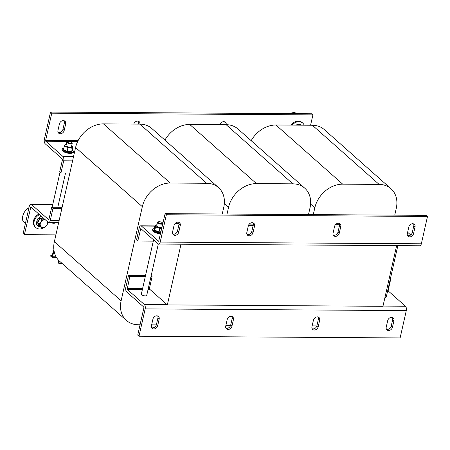 <?xml version="1.0" encoding="UTF-8"?>
<svg xmlns="http://www.w3.org/2000/svg" width="450" height="450" viewBox="0 0 450 450"><rect width="100%" height="100%" fill="white"/><g stroke="black" fill="none" stroke-linecap="round" stroke-linejoin="round"><path stroke-width="0.67" d="M226.232 124.684A3.594 2.852 131.6 0 0 225.45 122.259A3.594 2.852 131.6 0 0 223.808 121.657A3.594 2.852 131.6 0 0 220.028 124.644M139.989 124.116A3.594 2.852 131.6 0 0 139.207 121.691A3.594 2.852 131.6 0 0 137.565 121.095A3.594 2.852 131.6 0 0 133.785 124.076M63.298 120.606A3.594 2.852 131.6 0 0 59.439 123.874L57.96 130.455A3.594 2.852 131.6 0 0 58.686 133.166A3.594 2.852 131.6 0 0 61.858 133.397A3.594 2.852 131.6 0 0 64.187 130.494L65.672 123.913A3.594 2.852 131.6 0 0 64.941 121.202A3.594 2.852 131.6 0 0 63.298 120.606M178.802 222.339A3.594 2.852 -48.4 0 1 179.01 224.37L177.525 230.951A3.594 2.852 -48.4 0 1 172.761 234.062M177.896 222.176A3.594 2.852 -48.4 0 1 179.539 222.778A3.594 2.852 -48.4 0 1 180.27 225.489L178.785 232.065A3.594 2.852 -48.4 0 1 176.456 234.973A3.594 2.852 -48.4 0 1 173.284 234.737A3.594 2.852 -48.4 0 1 172.558 232.026L174.037 225.444A3.594 2.852 -48.4 0 1 177.896 222.176M253.069 222.823A3.594 2.852 -48.4 0 1 253.277 224.859L251.792 231.435A3.594 2.852 -48.4 0 1 247.028 234.546M252.163 222.666A3.594 2.852 -48.4 0 1 253.806 223.262A3.594 2.852 -48.4 0 1 254.531 225.973L253.052 232.554A3.594 2.852 -48.4 0 1 250.723 235.457A3.594 2.852 -48.4 0 1 247.551 235.226A3.594 2.852 -48.4 0 1 246.825 232.515L248.304 225.934A3.594 2.852 -48.4 0 1 252.163 222.666M339.311 223.391A3.594 2.852 -48.4 0 1 339.519 225.422L338.034 232.003A3.594 2.852 -48.4 0 1 333.27 235.114M338.406 223.228A3.594 2.852 -48.4 0 1 340.048 223.83A3.594 2.852 -48.4 0 1 340.779 226.541L339.294 233.117A3.594 2.852 -48.4 0 1 336.966 236.025A3.594 2.852 -48.4 0 1 333.793 235.789A3.594 2.852 -48.4 0 1 333.067 233.078L334.547 226.502A3.594 2.852 -48.4 0 1 338.406 223.228M413.578 223.875A3.594 2.852 -48.4 0 1 413.786 225.911L412.301 232.493A3.594 2.852 -48.4 0 1 407.537 235.597M412.673 223.718A3.594 2.852 -48.4 0 1 414.315 224.314A3.594 2.852 -48.4 0 1 415.041 227.025L413.561 233.606A3.594 2.852 -48.4 0 1 411.233 236.509A3.594 2.852 -48.4 0 1 408.06 236.278A3.594 2.852 -48.4 0 1 407.329 233.567L408.814 226.986A3.594 2.852 -48.4 0 1 412.673 223.718M157.703 315.973A3.594 2.852 -48.4 0 1 157.905 318.004L156.426 324.585A3.594 2.852 -48.4 0 1 152.567 327.853A3.594 2.852 -48.4 0 1 151.661 327.696M156.426 324.585L157.686 325.699A3.594 2.852 -48.4 0 1 153.827 328.973A3.594 2.852 -48.4 0 1 152.184 328.371A3.594 2.852 -48.4 0 1 151.453 325.659L152.938 319.078A3.594 2.852 -48.4 0 1 155.267 316.176A3.594 2.852 -48.4 0 1 158.439 316.412A3.594 2.852 -48.4 0 1 159.165 319.123L157.905 318.004M392.479 317.514A3.594 2.852 -48.4 0 1 392.681 319.545L391.202 326.126A3.594 2.852 -48.4 0 1 387.343 329.394A3.594 2.852 -48.4 0 1 386.438 329.231M391.202 326.126L392.456 327.24A3.594 2.852 -48.4 0 1 388.603 330.508A3.594 2.852 -48.4 0 1 386.961 329.912A3.594 2.852 -48.4 0 1 386.229 327.201L387.714 320.619A3.594 2.852 -48.4 0 1 390.043 317.717A3.594 2.852 -48.4 0 1 393.21 317.947A3.594 2.852 -48.4 0 1 393.941 320.659L392.681 319.545M318.212 317.025A3.594 2.852 -48.4 0 1 318.414 319.056L316.935 325.637A3.594 2.852 -48.4 0 1 313.076 328.905A3.594 2.852 -48.4 0 1 312.171 328.748M316.935 325.637L318.195 326.756A3.594 2.852 -48.4 0 1 314.336 330.024A3.594 2.852 -48.4 0 1 312.694 329.423A3.594 2.852 -48.4 0 1 311.963 326.711L313.447 320.136A3.594 2.852 -48.4 0 1 315.776 317.228A3.594 2.852 -48.4 0 1 318.949 317.464A3.594 2.852 -48.4 0 1 319.674 320.175L318.414 319.056M231.969 316.457A3.594 2.852 -48.4 0 1 232.172 318.493L230.692 325.074A3.594 2.852 -48.4 0 1 226.834 328.343A3.594 2.852 -48.4 0 1 225.928 328.179M230.692 325.074L231.947 326.188A3.594 2.852 -48.4 0 1 228.094 329.456A3.594 2.852 -48.4 0 1 226.451 328.86A3.594 2.852 -48.4 0 1 225.72 326.149L227.205 319.567A3.594 2.852 -48.4 0 1 229.534 316.665A3.594 2.852 -48.4 0 1 232.701 316.896A3.594 2.852 -48.4 0 1 233.432 319.607L232.172 318.493M154.463 230.749L154.749 230.417L156.926 230.991L159.007 231.969L158.957 232.386L154.463 230.749L154.013 228.87L154.328 228.645L154.749 230.417L155.481 227.166L155.385 225.771A4.151 1.44 -167.3 0 1 155.908 225.011A4.151 1.44 -167.3 0 1 156.966 224.781M162.439 222.823A2.306 0.799 -167.3 0 1 161.145 223.566A2.306 0.799 -167.3 0 1 158.282 222.626A2.306 0.799 -167.3 0 1 158.254 221.878A2.306 0.799 -167.3 0 1 160.251 221.816A2.306 0.799 -167.3 0 1 162.281 222.654A2.306 0.799 -167.3 0 1 162.439 222.823L162.776 223.279A2.768 0.962 -167.3 0 1 162.889 223.515M162.821 223.808A2.768 0.962 -167.3 0 1 160.526 224.1A2.768 0.962 -167.3 0 1 157.792 223.042A2.768 0.962 -167.3 0 1 157.489 222.452A2.768 0.962 -167.3 0 1 157.759 222.148L158.254 221.878M162.062 227.183A2.768 0.962 -167.3 0 1 159.767 227.475A2.768 0.962 -167.3 0 1 157.033 226.423A2.768 0.962 -167.3 0 1 156.729 225.827L157.489 222.452M153.574 239.839L141.334 294.154A2.768 0.962 12.7 0 0 141.632 294.75A2.768 0.962 12.7 0 0 144.574 295.83A2.768 0.962 12.7 0 0 146.728 295.374L158.31 243.973M384.947 297.45A2.768 0.962 12.7 0 0 386.291 296.944L397.856 245.632M64.114 151.971A5.603 1.946 12.7 0 0 70.082 153.394A5.603 1.946 12.7 0 0 73.091 152.1M64.243 146.301L64.755 145.035A4.151 1.44 -167.3 0 0 66.161 146.694L64.243 146.301L63.512 149.552L67.117 151.346L71.516 151.627L72.309 150.109L71.646 152.044L66.999 151.751L63.191 149.85L63.675 148.832M71.769 142.459L72.101 142.914A2.768 0.962 -167.3 0 1 72.214 143.303A2.768 0.962 -167.3 0 1 70.065 143.764A2.768 0.962 -167.3 0 1 67.123 142.678A2.768 0.962 -167.3 0 1 66.819 142.088A2.768 0.962 -167.3 0 1 67.089 141.784L67.584 141.514A2.306 0.799 -167.3 0 1 69.581 141.452A2.306 0.799 -167.3 0 1 71.612 142.29A2.306 0.799 -167.3 0 1 71.769 142.459A2.306 0.799 -167.3 0 1 70.476 143.201A2.306 0.799 -167.3 0 1 67.612 142.262A2.306 0.799 -167.3 0 1 67.584 141.514M72.214 143.303L71.454 146.683A2.768 0.962 -167.3 0 1 69.3 147.139A2.768 0.962 -167.3 0 1 66.364 146.059A2.768 0.962 -167.3 0 1 66.06 145.463L66.819 142.088M38.874 214.082A8.297 6.587 131.6 0 0 33.525 220.77A8.297 6.587 131.6 0 0 35.207 227.031L35.837 227.588A8.297 6.587 131.6 0 0 44.865 227.064M39.504 214.639A8.297 6.587 131.6 0 0 34.155 221.333A8.297 6.587 131.6 0 0 35.837 227.588M47.047 224.758A8.297 6.587 131.6 0 0 48.262 222.368M39.566 226.058L39.189 226.08L37.356 222.39L39.994 218.121L43.11 217.834M126.388 320.423A25.999 20.633 -48.4 0 1 121.117 300.814L142.329 206.674A25.999 20.633 -48.4 0 1 170.213 183.037L206.623 183.274A25.999 20.633 -48.4 0 1 218.509 187.605L151.763 128.447A25.999 20.633 -48.4 0 0 139.882 124.116L103.466 123.879A25.999 20.633 -48.4 0 0 75.589 147.516L54.371 241.661A25.999 20.633 -48.4 0 0 59.642 261.264L126.388 320.423A25.999 20.633 -48.4 0 0 138.274 324.754L140.068 324.765M151.639 324.838L156.347 324.872M218.509 187.605A25.999 20.633 -48.4 0 1 223.785 207.208L222.249 214.009M179.094 223.644L174.982 223.616M396.624 245.621L382.95 306.304L167.344 304.886L149.321 288.917M167.344 304.886L181.018 244.209M225.906 325.327L230.614 325.356M227.042 214.042L228.572 207.242A25.999 20.633 -48.4 0 1 256.455 183.6L292.866 183.842A25.999 20.633 -48.4 0 1 304.751 188.173A25.999 20.633 -48.4 0 1 310.027 207.776L308.492 214.577M164.931 140.119A25.999 20.633 -48.4 0 1 189.709 124.442L226.125 124.684A25.999 20.633 -48.4 0 1 238.011 129.015L304.751 188.173M253.361 224.128L249.244 224.106M312.148 325.89L316.856 325.924M313.284 214.605L314.82 207.804A25.999 20.633 -48.4 0 1 342.697 184.168L379.114 184.404A25.999 20.633 -48.4 0 1 390.994 188.736A25.999 20.633 -48.4 0 1 396.27 208.339L394.74 215.139M251.173 140.681A25.999 20.633 -48.4 0 1 275.951 125.01L312.368 125.246A25.999 20.633 -48.4 0 1 324.253 129.578L390.994 188.736M339.604 224.696L335.492 224.668M78.058 140.726L45.613 140.513L51.773 113.181L312.902 114.891L311.642 113.777L50.518 112.061L44.359 139.393A3.319 1.659 -89.6 0 0 45.186 143.769L62.308 158.951L62.449 159.683L59.709 171.827L60.969 172.946L63.709 160.796A3.319 1.659 -89.6 0 0 62.882 156.42L73.564 156.493M45.613 140.513L45.754 141.238L62.882 156.42M225.855 124.678L224.921 123.851L224.736 124.672M224.921 123.851A3.594 2.852 131.6 0 0 224.713 121.821M139.612 124.116L138.679 123.289L138.493 124.11M138.679 123.289A3.594 2.852 131.6 0 0 138.471 121.252M65.672 123.913L64.412 122.799L62.927 129.381L64.187 130.494M64.412 122.799A3.594 2.852 131.6 0 0 64.204 120.769M58.163 132.486A3.594 2.852 131.6 0 0 62.927 129.381M312.902 114.891L310.573 125.235M50.518 112.061L51.773 113.181M304.183 125.196A8.297 6.587 131.6 0 0 302.721 123.075L302.091 122.518A8.297 6.587 131.6 0 0 291.054 125.106M69.846 173.002L60.969 172.946M54.315 222.536L54.18 223.138L50.113 222.508M56.278 222.547L54.872 223.144A4.427 1.536 12.7 0 0 54.917 223.132M55.434 222.992L54.18 223.138M49.973 222.508A4.427 1.536 12.7 0 0 51.604 222.969A4.427 1.536 12.7 0 0 54.872 223.144M47.233 221.321L47.852 222.846L46.851 225.084L45.349 226.884L43.481 227.379L41.108 227.424L39.369 223.931L37.749 222.497L39.488 225.99L41.108 227.424M43.436 218.126L40.252 218.458L37.749 222.497L37.356 222.39M39.994 218.121L41.867 219.893L40.871 222.137L39.369 223.931M41.867 219.893L45.174 219.667M47.357 221.602A4.151 3.291 -48.4 0 1 46.851 225.084A4.151 3.291 -48.4 0 1 43.481 227.379A4.151 3.291 -48.4 0 1 40.489 225.9A4.151 3.291 131.6 0 1 40.871 222.137A4.151 3.291 -48.4 0 1 44.241 219.842A4.151 3.291 -48.4 0 1 45.439 219.898M39.189 226.08L39.488 225.99L39.189 226.08M53.91 249.936A0.883 0.444 -89.6 0 0 53.859 249.93A0.883 0.444 -89.6 0 0 53.449 250.459L52.104 256.433L50.822 255.414L50.687 256.146L51.896 257.22A0.883 0.444 -89.6 0 0 52.076 257.293A0.883 0.444 -89.6 0 0 52.481 256.764L54.062 250.937M58.393 260.032L58.022 261.675A0.883 0.444 -89.6 0 0 58.247 262.845L59.462 263.919L59.636 263.227L58.416 262.086L58.759 260.421M55.901 234.861L24.401 234.653L30.814 206.989L48.054 222.216A3.319 1.659 -89.6 0 0 48.712 222.502A3.319 1.659 -89.6 0 0 50.248 220.523L52.988 208.373L51.727 207.259L62.106 207.326M52.988 208.373L61.858 208.429M48.842 219.69L51.727 207.259M48.623 219.684L31.494 204.508A3.319 1.659 -89.6 0 0 30.831 204.227A3.319 1.659 -89.6 0 0 29.301 206.207L23.141 233.533L24.401 234.653M71.691 145.631A4.151 1.44 -167.3 0 1 72.546 146.295A4.151 1.44 -167.3 0 1 72.759 147.111A4.151 1.44 -167.3 0 1 70.161 147.729L67.849 148.095L66.161 146.694A4.151 1.44 12.7 0 0 70.161 147.729L72.248 148.376L73.041 146.857L72.546 146.295M65.036 144.782L64.755 145.035A4.151 1.44 -167.3 0 1 65.239 144.647A4.151 1.44 -167.3 0 1 66.296 144.416M72.484 150.441L73.041 146.857M66.999 151.751L67.849 148.095M71.646 152.044L72.248 148.376M63.512 149.552L63.191 149.85L63.512 149.552M302.721 123.075A8.297 6.587 131.6 0 0 292.118 125.117M137.79 241.031L140.782 228.555L158.018 243.782A3.319 1.659 -89.6 0 0 158.681 244.063A3.319 1.659 -89.6 0 0 160.211 242.083L166.371 214.751L165.116 213.638L158.698 241.296L141.463 226.069A3.319 1.659 -89.6 0 0 140.799 225.787A3.319 1.659 -89.6 0 0 139.264 227.768L136.53 239.912L137.79 241.031L153.281 241.132M150.238 289.733L149.484 289.479L149.344 288.754L152.083 276.604L150.958 276.598M387.624 291.043L388.333 291.049L405.456 306.231A3.319 1.659 90.4 0 1 406.282 310.607L400.123 337.939L138.999 336.223L145.159 308.891A3.319 1.659 -89.6 0 0 144.332 304.515L127.204 289.333L142.397 289.434M410.681 234.956L407.627 232.251M339.379 226.041L334.693 226.007M253.136 225.472L248.451 225.444M178.869 224.983L174.184 224.955M152.826 230.602A5.603 1.946 12.7 0 0 160.583 233.752M158.681 244.063L419.805 245.773A3.319 1.659 90.4 0 0 421.341 243.793L427.5 216.467L166.371 214.751M427.5 216.467L426.24 215.347L165.116 213.638M145.294 276.559L129.803 276.457L127.204 289.333M151.144 275.771L152.083 276.604M145.547 275.456L128.543 275.344L129.803 276.457M128.543 275.344L125.809 287.488A3.319 1.659 -89.6 0 0 126.636 291.864L143.758 307.046L143.899 307.777L137.739 335.109L138.999 336.223M390.589 277.869L390.932 278.173L390.527 278.168M388.333 291.049L388.192 290.317L390.932 278.173M157.686 325.699L159.165 319.123M392.456 327.24L393.941 320.659M318.195 326.756L319.674 320.175M231.947 326.188L233.432 319.607M161.854 228.094A4.151 1.44 -167.3 0 1 161.769 228.099A4.151 1.44 -167.3 0 1 157.725 227.436A4.151 1.44 -167.3 0 1 155.385 225.771L155.059 225.394L155.768 225.079M161.769 228.099L159.739 228.718L157.725 227.436L155.481 227.166M154.013 228.87L155.059 225.394M161.055 231.654L159.007 231.969L159.739 228.718M160.965 232.031L158.957 232.386M179.01 224.37L180.27 225.489M253.277 224.859L254.531 225.973M339.519 225.422L340.779 226.541M413.786 225.911L415.041 227.025M154.35 228.538A5.749 1.997 12.7 0 0 152.854 229.821A5.749 1.997 12.7 0 0 160.74 233.049M63.827 148.146A5.749 1.997 12.7 0 0 64.192 151.234A5.749 1.997 12.7 0 0 71.646 152.618A5.749 1.997 12.7 0 0 72.321 150.058L73.524 151.357L73.221 152.685L71.032 153.405L67.185 153.056L64.007 151.959L61.886 150.126L62.173 148.815L63.833 148.14M41.704 216.591A5.749 4.562 131.6 0 0 37.575 219.667A5.749 4.562 131.6 0 0 40.596 226.974M54.371 241.661L121.117 300.814M75.589 147.516L142.329 206.674M103.466 123.879L170.213 183.037M139.882 124.116L206.623 183.274M224.342 203.49L228.572 207.242M189.709 124.442L256.455 183.6M226.125 124.684L292.866 183.842M310.59 204.058L314.82 207.804M275.951 125.01L342.697 184.168M312.368 125.246L379.114 184.404M45.754 141.238L67.995 141.384M69.233 141.396L77.704 141.452M63.709 160.796L72.579 160.852M58.404 262.012L60.502 262.024M58.416 262.086L60.587 262.097M59.625 263.154L61.796 263.171M59.636 263.227L61.881 263.244M59.49 263.886L62.629 263.908M59.473 263.914L62.657 263.936M52.481 256.764L56.087 256.787M50.861 255.386L52.341 255.398L50.85 255.381M59.119 220.579L50.248 220.523M30.561 207.321L31.253 207.326M52.723 204.649L31.494 204.508M301.241 125.173A5.749 4.562 131.6 0 0 295.965 125.139M144.332 304.515L167.091 304.667M148.056 289.474L149.484 289.479M154.884 226.159L141.463 226.069M421.341 243.793L160.211 242.083M140.524 228.881L141.216 228.887M149.344 288.754L148.219 288.748M142.56 288.709L127.069 288.608M388.192 290.317L387.787 290.317M145.159 308.891L406.282 310.607M383.001 306.079L405.456 306.231M412.301 232.493L413.561 233.606M338.034 232.003L339.294 233.117M251.792 231.435L253.052 232.554M177.525 230.951L178.785 232.065M160.571 233.786L156.296 232.987L153.152 231.317L152.494 229.776L152.854 229.168L154.35 228.527M298.024 113.687L293.979 112.472L288.214 113.625M40.731 227.093L36.54 224.708L37.136 219.33L41.248 216.186M28.991 207.585L27.591 208.665C22.387 212.417 21.336 220.016 23.687 221.951L25.391 223.56M60.047 172.131L52.133 207.259M65.531 172.974L57.797 207.298M59.462 263.919L62.663 263.942M52.076 257.293L56.391 257.321M48.712 222.502L58.674 222.564M30.831 204.227L52.785 204.368M65.239 144.647L64.957 144.765M301.657 125.179L294.969 125.134M140.799 225.787L154.946 225.877M155.908 225.011L155.469 225.197"/></g></svg>
